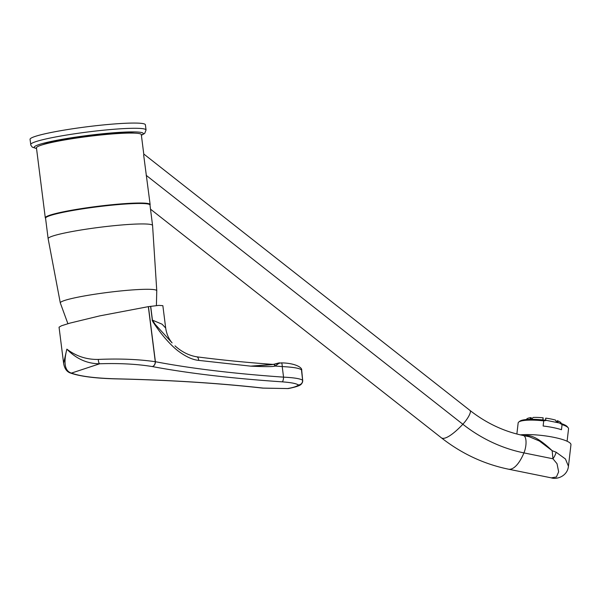 <?xml version="1.0" encoding="UTF-8"?>
<svg xmlns="http://www.w3.org/2000/svg" width="601" height="601" viewBox="0 0 601 601"><rect width="100%" height="100%" fill="white"/><g stroke="black" fill="none" stroke-linecap="round" stroke-linejoin="round"><path stroke-width="0.9" d="M288.187 388.562L262.855 388.126C218.396 383.183 170.286 380.117 118.51 378.938L118.209 378.878C95.995 378.337 80.406 376.414 71.444 373.093C64.878 371.178 63.353 363.199 66.861 349.143L63.608 363.259L59.048 327.184L61.512 325.757L69.754 323.165L99.676 315.893L148.327 306.653L158.867 305.383L162.856 305.669L165.681 328.018L162.082 324.194L152.444 320.138L155.276 324.472L172.089 342.886C168.708 338.911 166.567 333.953 165.681 328.018M118.217 378.93C95.882 378.472 79.768 376.429 69.874 372.815L69.874 372.815A4.23 3.891 -67.1 0 0 71.444 373.093L99.698 363.77C87.295 363.785 76.35 358.91 66.861 349.143C76.162 356.235 86.642 359.661 98.301 359.421C119.682 358.512 138.681 359.278 155.283 361.719L148.327 306.653M150.701 306.315L152.444 320.138A4.23 0.391 172.8 0 0 152.331 320.145C151.67 320.048 153.728 323.293 158.506 329.874C160.422 332.623 169.204 344.042 177.911 350.796C185.649 356.618 192.56 359.811 198.63 360.375L250.685 366.144C265.259 366.82 273.372 366.783 275.033 366.054L282.215 366.565C295.684 367.301 302.138 368.714 301.567 370.802L302.619 380.23C302.596 383.04 301.199 384.625 298.412 384.993A4.23 4.132 44.6 0 0 301.499 383.784C300.891 385.324 296.533 386.909 288.442 388.531A4.23 3.215 -99.6 0 1 287.654 388.539A48.613 7.61 -179 0 0 298.412 384.993C296.443 383.543 291.042 382.499 282.207 381.845C231.475 378.397 188.143 373.296 152.203 366.542C136.9 364.048 119.396 363.124 99.698 363.77A4.23 1.465 87.7 0 1 98.301 359.421M148.439 306.638L155.396 361.719A4.23 3.073 100.7 0 1 152.203 366.542A4.23 2.96 100 0 0 155.283 361.719A4.23 0.391 -7.2 0 1 155.396 361.719C190.825 368.481 233.541 373.627 283.552 377.143C293.942 377.646 300.297 378.675 302.619 380.23L302.664 380.989M175.026 345.875C181.645 351.84 188.864 355.476 196.7 356.806A4.23 2.442 97.5 0 1 198.63 360.375M272.614 364.431L250.685 366.144C271.254 364.905 271.434 364.732 273.793 364.281L272.629 364.371C245.373 362.395 220.064 359.871 196.7 356.806M273.545 364.341L273.861 364.266A2.111 0.744 74.7 0 1 273.876 364.259A2.111 0.744 74.7 0 1 275.123 365.994L279.69 362.831M281.028 362.921A4.23 1.24 93.8 0 1 281.23 362.884L273.808 364.281L275.123 365.994M262.855 388.126A4.23 2.141 -83.6 0 0 263.253 388.096C218.561 383.137 170.323 380.065 118.532 378.885M282.207 381.845A4.23 1.24 93.8 0 0 283.552 377.143L282.215 366.565A4.23 1.24 93.8 0 0 281.23 362.884C294.46 362.996 302.438 367.301 301.717 370.299L302.709 380.628A4.23 4.23 0 0 1 301.499 383.784M288.442 388.531A4.23 4.23 0 0 1 288.059 388.577L263.253 388.096M60.303 302.934A48.613 4.455 -7.2 0 1 60.303 302.912A48.613 4.455 -7.2 0 1 128.501 290.23A48.613 4.455 -7.2 0 1 156.763 290.726A48.613 4.455 -7.2 0 1 156.771 290.749L152.579 225.51A52.633 4.823 -7.2 0 0 152.571 225.488L149.987 205.024A52.633 4.823 -7.2 0 0 119.381 204.49A52.633 4.823 172.8 0 0 45.556 218.216L48.14 238.68A52.633 4.823 172.8 0 0 48.14 238.702L60.303 302.927M152.571 225.488A52.633 4.823 -7.2 0 0 121.973 224.954A52.633 4.823 172.8 0 0 48.14 238.68M149.987 205.031A52.843 4.838 -7.2 0 0 150.145 204.573A52.843 4.838 -7.2 0 0 119.419 204.04A52.843 4.838 172.8 0 0 45.293 217.825A52.843 4.838 172.8 0 0 45.556 218.223M470.05 410.491A11.622 2.982 128.2 0 1 462.838 424.246A156.395 141.017 71.7 0 0 523.937 452.899A11.622 4.47 101.5 0 0 523.396 435.537C504.171 431.586 486.389 423.239 470.05 410.491L143.752 153.991L141.31 134.616A52.843 4.838 -7.2 0 0 110.584 134.083A52.843 4.838 172.8 0 0 36.451 147.869L45.293 217.825M150.145 204.573L143.647 154.893M134.722 133.137A49.147 4.5 -7.2 0 0 108.954 133.753A49.147 4.5 172.8 0 0 42.468 144.788M141.393 135.3L144.706 133.392L146.051 129.989L145.389 124.768A58.124 5.326 -7.2 0 0 111.591 124.182A58.124 5.326 172.8 0 0 30.05 139.342L30.854 145.202L32.296 147.17L36.541 148.545M520.308 434.869A29.592 5.852 6.6 0 1 552.822 437.13A29.592 5.852 6.6 0 1 570.95 444.732L568.448 466.263L565.443 458.984L556.165 452.245L552.154 450.682C541.261 440.315 532.832 435.289 526.867 435.597A1.059 0.533 -90.2 0 1 526.671 436.198M568.448 466.263C567.434 476.142 556.902 479.808 551.297 477.863L556.406 476.976L558.645 471.83L557.029 463.717L552.958 458.781L552.154 450.682L539.398 441.014L529.226 436.717L523.396 435.537M551.297 477.863L508.446 469.178A34.873 13.41 101.5 0 0 523.937 452.899L552.958 458.781A10.57 5.026 -64.2 0 0 556.165 452.245M542.943 419.956L543.161 417.823A8.166 0.518 95.9 0 0 542.808 419.941M531.855 419.31A8.166 5.161 87.2 0 1 533.087 417.455A17.331 3.426 6.6 0 1 543.161 417.823M543.725 420.873L543.131 426.019A25.362 5.018 6.6 0 1 561.469 429.73L562.07 424.591L559.433 422.999L546.602 420.399L543.725 420.873A25.362 5.018 -173.4 0 0 520.398 421.233A25.362 5.018 -173.4 0 0 518.791 422.007A25.362 5.018 -173.4 0 0 518.152 422.954L516.868 434.02M518.791 422.007L519.933 421.136A24.31 4.808 6.6 0 1 546.602 420.399M559.433 422.999A24.31 4.808 6.6 0 1 567.231 426.635L568.14 427.739A25.362 5.018 -173.4 0 0 562.07 424.591M567.096 441.247L568.546 428.806A25.362 5.018 -173.4 0 0 568.14 427.739M531.329 419.31L531.209 417.597A8.166 6.01 83.9 0 0 529.879 419.333M526.153 419.543L527.077 418.717A17.331 3.426 6.6 0 1 531.209 417.597M556.766 422.458L557.3 420.685A8.166 6.123 109.8 0 1 558.231 422.758M557.3 420.685A17.331 3.426 6.6 0 1 560.831 422.646L561.544 423.66M545.453 420.249L545.738 418.131A8.166 0.684 97.6 0 1 545.633 420.272M545.738 418.131A17.331 3.426 6.6 0 1 555.542 420.114A8.166 5.281 106.5 0 1 556.368 422.383M150.588 306.33L152.331 320.145M273.861 364.266L279.074 362.884M141.378 135.157A54.954 5.033 172.8 0 0 111.343 132.964A54.954 5.033 172.8 0 0 52.948 141.07A54.954 5.033 172.8 0 0 36.518 148.402M146.051 129.989A58.124 5.326 172.8 0 0 112.252 129.403A58.124 5.326 172.8 0 0 30.711 144.563M526.867 435.597A29.592 5.852 -173.4 0 0 523.967 435.657M146.201 175.334L462.838 424.246A34.873 8.94 128.2 0 1 441.367 437.813L150.513 209.171M63.608 363.259C64.435 368.248 66.516 371.433 69.874 372.815M67.89 323.691L60.303 302.912M156.403 305.601L156.763 290.726M508.446 469.178C483.963 464.107 461.606 453.65 441.367 437.813"/></g></svg>
